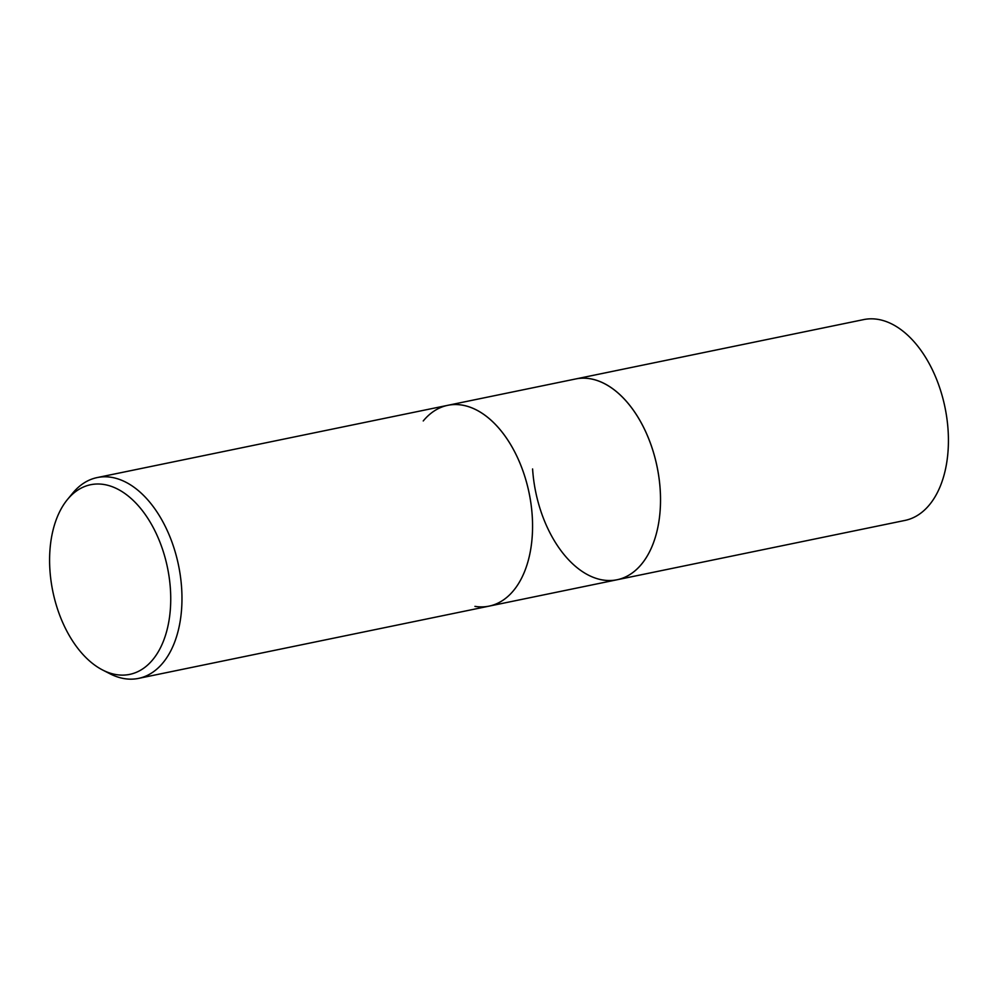 <?xml version="1.0" encoding="UTF-8"?>
<svg xmlns="http://www.w3.org/2000/svg" width="998" height="998" viewBox="0 0 998 998"><rect width="100%" height="100%" fill="white"/><g stroke="black" fill="none" stroke-linecap="round" stroke-linejoin="round"><path stroke-width="1.5" d="M423.239 420.956A102.507 61.976 78.4 0 1 447.753 405.325L575.709 378.953A102.507 61.976 78.4 0 1 660.202 489.744A102.507 61.976 78.4 0 1 617.088 579.751L904.986 520.42A102.507 61.976 78.4 0 0 948.1 430.412A102.507 61.976 78.4 0 0 863.607 319.61L575.709 378.953A102.507 61.976 78.4 0 1 589.893 378.716A102.507 61.976 78.4 0 1 604.401 383.619A102.507 61.976 78.4 0 1 657.096 466.839A102.507 61.976 78.4 0 1 641.602 564.12A102.507 61.976 78.4 0 1 617.088 579.751A102.507 61.976 78.4 0 1 532.595 468.96M461.937 405.088A102.507 61.976 78.4 0 1 531.098 504.664A102.507 61.976 78.4 0 1 489.132 606.123A102.507 61.976 78.4 0 0 532.246 516.116A102.507 61.976 78.4 0 0 447.753 405.325A102.507 61.976 78.4 0 1 461.937 405.088A102.507 61.976 78.4 0 1 532.246 516.116A102.507 61.976 78.4 0 1 474.948 606.372A102.507 61.976 78.4 0 0 489.132 606.123L138.535 678.39A102.507 61.976 78.4 0 1 109.842 673.712L102.607 669.995A96.831 58.545 78.4 0 1 49.9 569.746A96.831 58.545 78.4 0 1 67.465 499.499A96.831 58.545 78.4 0 1 130.563 498.002A96.831 58.545 78.4 0 1 170.433 589.394A96.831 58.545 78.4 0 1 102.607 669.995M67.465 499.499L72.642 493.224A102.507 61.976 78.4 0 1 97.143 477.58A102.507 61.976 78.4 0 1 181.648 588.383A102.507 61.976 78.4 0 1 138.535 678.39M589.893 378.716A102.507 61.976 78.4 0 1 604.401 383.619A102.507 61.976 78.4 0 1 657.096 466.839A102.507 61.976 78.4 0 1 641.602 564.12A102.507 61.976 78.4 0 1 602.904 579.988M447.753 405.325L97.143 477.58M617.088 579.751L489.132 606.123"/></g></svg>
